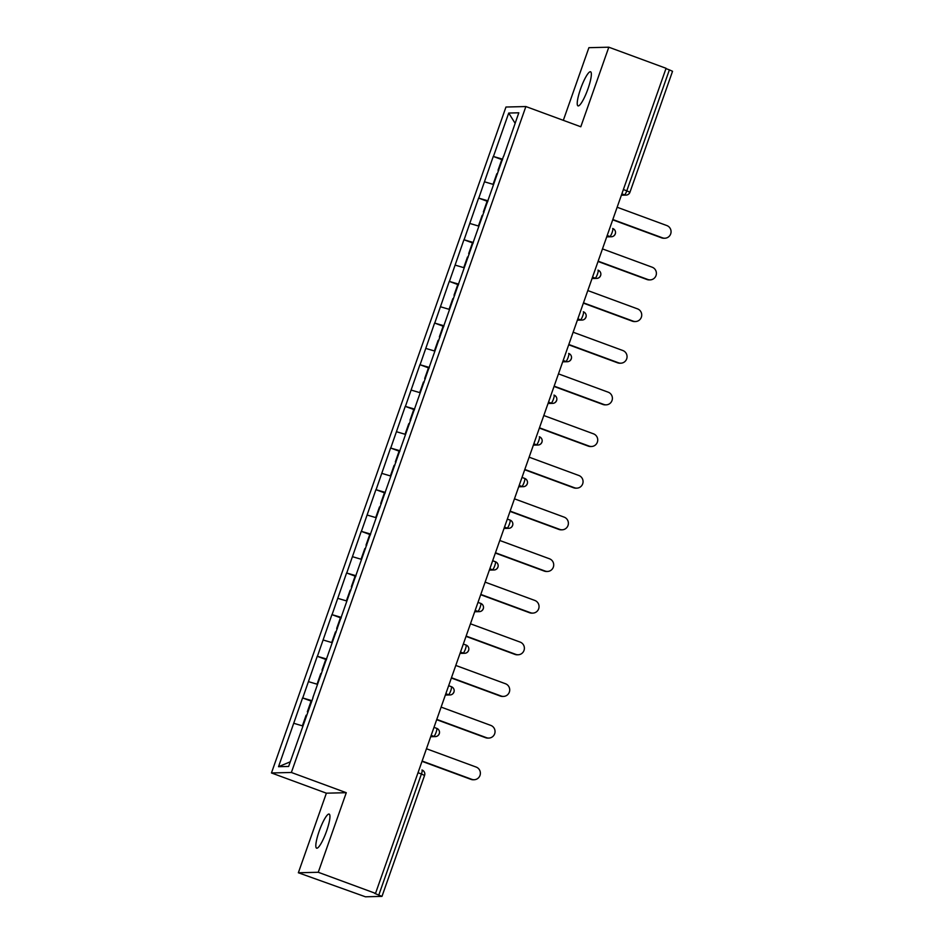 <?xml version="1.0" encoding="UTF-8"?>
<svg xmlns="http://www.w3.org/2000/svg" width="944" height="944" viewBox="0 0 944 944"><rect width="100%" height="100%" fill="white"/><g stroke="black" fill="none" stroke-linecap="round" stroke-linejoin="round"><path stroke-width="1.42" d="M319.166 831.216A18.172 3.469 110.2 0 1 329.161 814.082A18.172 3.469 110.2 0 1 326.6 831.039A18.172 3.469 110.2 0 1 316.606 848.172A18.172 3.469 110.2 0 1 319.166 831.216M580.572 88.925A18.172 3.469 110.2 0 1 590.566 71.779A18.172 3.469 110.2 0 1 588.006 88.736A18.172 3.469 110.2 0 1 578.011 105.881A18.172 3.469 110.2 0 1 580.572 88.925M298.351 872.763L318.258 872.28L346.283 792.7L326.376 793.184L298.351 872.763L365.458 896.8L381.978 896.375L374.65 893.39L375.523 893.378L666.075 68.298L608.809 47.2L588.903 47.684L563.32 120.336M326.376 793.184L271.459 772.959L505.972 107.026L525.879 106.542L291.366 772.475L271.459 772.959M290.256 761.82L278.527 766.693L288.628 766.457L312.995 697.769M278.527 766.693L302.576 697.946L311.732 701.321M311.968 700.684L302.576 697.946M302.741 697.946L317.243 656.292L326.4 659.667M326.636 659.03L317.243 656.292M317.408 656.292L331.91 614.638L341.079 618.013M341.303 617.376L331.91 614.638M332.076 614.638L346.578 572.984L355.746 576.359M355.971 575.722L346.578 572.984M346.755 572.973L361.245 531.33L370.414 534.705M370.638 534.068L361.245 531.33M361.422 531.319L375.913 489.676L385.081 493.051M385.305 492.414L375.913 489.676M376.09 489.665L390.58 448.022L399.749 451.397M399.973 450.76L390.58 448.022M390.757 448.011L405.247 406.368L414.416 409.743M414.64 409.106L405.247 406.368M405.424 406.357L419.915 364.714L429.083 368.089M429.319 367.44L419.915 364.714M420.092 364.703L434.594 323.06L443.751 326.435M443.987 325.786L434.594 323.06M434.759 323.049L449.261 281.406L458.43 284.781M458.654 284.132L449.261 281.406M449.427 281.395L463.929 239.752L473.097 243.127M473.322 242.478L463.929 239.752M464.106 239.741L478.596 198.098L487.765 201.473M487.989 200.824L478.596 198.098M478.773 198.087L493.264 156.444L502.432 159.819M502.656 159.17L493.264 156.444M493.441 156.433L508.722 113.044L518.811 112.796L503.683 156.256M312.842 697.699L503.541 156.185M317.538 684.341L308.476 681.651M332.217 642.687L323.143 639.997M346.885 601.033L337.822 598.343M361.552 559.379L352.49 556.689M376.219 517.725L367.157 515.035M390.887 476.071L381.824 473.381M405.554 434.417L396.492 431.727M420.222 392.763L411.159 390.073M434.889 351.109L425.827 348.419M449.556 309.455L440.494 306.765M464.236 267.801L455.173 265.111M478.903 226.147L469.841 223.457M493.57 184.493L484.508 181.803M623.37 189.555L626.792 190.818L669.39 69.856L665.968 68.605M669.39 69.856L672.541 71.296L629.943 192.257L626.792 190.818A4.26 0.814 110.2 0 1 624.515 194.842L621.86 193.862M515.117 123.31L508.722 113.044M318.258 872.28L375.523 893.378M346.283 792.7L291.366 772.475M525.879 106.542L580.796 126.767L608.809 47.2M302.871 725.995L293.808 723.305M664.836 238.23L663.962 238.242A6.525 6.396 -91.4 0 1 661.638 237.864L662.511 237.841A6.525 6.396 88.6 0 0 670.983 232.743A6.525 6.396 88.6 0 0 666.842 225.557L617.14 207.243M498.644 170.557L498.031 170.262L501.653 159.973L502.302 160.173M498.68 170.451L498.031 170.262M497.464 173.92L496.815 173.731L493.193 184.009M662.511 237.841L612.821 219.527M661.638 237.864L612.715 219.834M650.168 279.884L649.295 279.908A6.525 6.396 -91.4 0 1 646.97 279.518L647.844 279.495A6.525 6.396 88.6 0 0 656.316 274.397A6.525 6.396 88.6 0 0 652.174 267.211L602.473 248.909M483.977 212.211L483.363 211.916L486.986 201.627L487.635 201.827M484.012 212.105L483.363 211.916M482.797 215.574L482.148 215.385L478.525 225.663M647.844 279.495L598.154 261.181M646.97 279.518L598.048 261.488M635.501 321.538L634.628 321.562A6.525 6.396 -91.4 0 1 632.303 321.172L633.176 321.149A6.525 6.396 88.6 0 0 641.649 316.051A6.525 6.396 88.6 0 0 637.507 308.865L587.805 290.563M469.31 253.865L468.696 253.57L472.319 243.292L472.968 243.481M469.345 253.759L468.696 253.57M468.13 257.228L467.481 257.039L463.858 267.317M633.176 321.149L583.486 302.835M632.303 321.172L583.38 303.142M620.833 363.192L619.96 363.216A6.525 6.396 -91.4 0 1 617.636 362.826L618.509 362.803A6.525 6.396 88.6 0 0 626.981 357.705A6.525 6.396 88.6 0 0 622.828 350.519L573.138 332.217M454.642 295.519L454.029 295.224L457.651 284.946L458.3 285.135M454.678 295.413L454.029 295.224M453.462 298.882L452.801 298.693L449.191 308.971M618.509 362.803L568.807 344.489M617.636 362.826L568.701 344.796M606.154 404.846L605.293 404.87A6.525 6.396 -91.4 0 1 602.968 404.48L603.841 404.457A6.525 6.396 88.6 0 0 612.314 399.359A6.525 6.396 88.6 0 0 608.16 392.173L558.47 373.871M439.975 337.173L439.361 336.878L442.984 326.6L443.633 326.789M440.01 337.067L439.361 336.878M438.783 340.548L438.134 340.347L434.523 350.625M603.841 404.457L554.14 386.143M602.968 404.48L554.034 386.45M591.487 446.5L590.625 446.524A6.525 6.396 -91.4 0 1 588.301 446.134L589.174 446.111A6.525 6.396 88.6 0 0 597.646 441.025A6.525 6.396 88.6 0 0 593.493 433.827L543.803 415.525M425.307 378.827L424.694 378.532L428.316 368.254L428.965 368.443M425.343 378.721L424.694 378.532M424.116 382.202L423.467 382.001L419.844 392.279M589.174 446.111L539.472 427.809M588.301 446.134L539.366 428.104M576.819 488.154L575.946 488.178A6.525 6.396 -91.4 0 1 573.633 487.788L574.507 487.765A6.525 6.396 88.6 0 0 582.979 482.679A6.525 6.396 88.6 0 0 578.825 475.481L529.136 457.179M410.64 420.481L410.026 420.186L413.637 409.908L414.298 410.097M410.675 420.375L410.026 420.186M409.448 423.856L408.799 423.655L405.177 433.933M574.507 487.765L524.805 469.463M573.633 487.788L524.699 469.758M562.152 529.808L561.279 529.832A6.525 6.396 -91.4 0 1 558.966 529.442L559.827 529.419A6.525 6.396 88.6 0 0 568.3 524.333A6.525 6.396 88.6 0 0 564.158 517.135L514.468 498.833M395.961 462.135L395.359 461.84L398.97 451.562L399.619 451.751M396.008 462.029L395.359 461.84M394.781 465.51L394.132 465.309L390.509 475.587M559.827 529.419L510.138 511.117M558.966 529.442L510.031 511.412M547.485 571.462L546.611 571.486A6.525 6.396 -91.4 0 1 544.299 571.096L545.16 571.073A6.525 6.396 88.6 0 0 553.632 565.987A6.525 6.396 88.6 0 0 549.491 558.789L499.789 540.487M381.293 503.789L380.68 503.494L384.302 493.216L384.951 493.405M381.341 503.683L380.68 503.494M380.113 507.164L379.464 506.963L375.842 517.241M545.16 571.073L495.47 552.771M544.299 571.096L495.364 553.066M532.817 613.116L531.944 613.14A6.525 6.396 -91.4 0 1 529.619 612.75L530.493 612.727A6.525 6.396 88.6 0 0 538.965 607.641A6.525 6.396 88.6 0 0 534.823 600.443L485.122 582.141M366.626 545.443L366.012 545.148L369.635 534.87L370.284 535.059M366.661 545.337L366.012 545.148M365.446 548.818L364.797 548.617L361.174 558.895M530.493 612.727L480.803 594.425M529.619 612.75L480.697 594.72M518.15 654.77L517.277 654.794A6.525 6.396 -91.4 0 1 514.952 654.404L515.825 654.381A6.525 6.396 88.6 0 0 524.298 649.295A6.525 6.396 88.6 0 0 520.156 642.097L470.454 623.795M351.959 587.097L351.345 586.802L354.968 576.524L355.617 576.713M351.994 586.991L351.345 586.802M350.779 590.472L350.13 590.271L346.507 600.549M515.825 654.381L466.135 636.079M514.952 654.404L466.029 636.374M503.482 696.424L502.609 696.448A6.525 6.396 -91.4 0 1 500.285 696.058L501.158 696.035A6.525 6.396 88.6 0 0 509.63 690.949A6.525 6.396 88.6 0 0 505.488 683.751L455.787 665.449M337.291 628.751L336.678 628.456L340.3 618.178L340.949 618.367M337.327 628.657L336.678 628.456M336.111 632.126L335.462 631.925L331.84 642.203M501.158 696.035L451.456 677.733M500.285 696.058L451.35 678.028M488.815 738.078L487.942 738.102A6.525 6.396 -91.4 0 1 485.617 737.712L486.49 737.689A6.525 6.396 88.6 0 0 494.963 732.603A6.525 6.396 88.6 0 0 490.809 725.405L441.119 707.103M322.624 670.405L322.01 670.11L325.633 659.832L326.282 660.021M322.659 670.311L322.01 670.11M321.432 673.78L320.783 673.579L317.172 683.857M486.49 737.689L436.789 719.387M485.617 737.712L436.683 719.682M474.136 779.732L473.274 779.756A6.525 6.396 -91.4 0 1 470.95 779.366L471.823 779.343A6.525 6.396 88.6 0 0 480.295 774.257A6.525 6.396 88.6 0 0 476.142 767.059L426.452 748.757M307.956 712.059L307.343 711.764L310.965 701.486L311.614 701.675M307.992 711.965L307.343 711.764M306.765 715.434L306.116 715.233L302.493 725.511M471.823 779.343L422.121 761.041M470.95 779.366L422.015 761.336M378.839 894.936L421.425 773.974L418.015 772.723M424.481 775.449L421.425 773.974A4.26 0.814 -69.8 0 0 422.027 770.009A4.26 0.814 -69.8 0 0 421.968 769.997L422.027 770.009A4.26 4.26 0 0 1 424.576 775.413L381.978 896.375M621.482 194.912L624.515 194.842A4.26 4.165 -91.4 0 0 626.025 195.101A4.26 4.26 0 0 0 629.943 192.257M615.181 233.935A4.26 4.165 -91.4 0 1 611.358 236.755A4.26 4.26 0 0 0 612.727 228.495L612.668 228.483A4.26 0.814 -69.8 0 1 612.727 228.495A4.26 0.814 -69.8 0 1 612.125 232.472A4.26 0.814 110.2 0 1 609.848 236.496L607.193 235.516M629.849 192.281A4.26 4.165 -91.4 0 1 626.025 195.101L621.388 195.207M606.815 236.566L609.848 236.496A4.26 4.165 -91.4 0 0 611.358 236.755L606.721 236.861M600.502 275.589A4.26 4.165 -91.4 0 1 596.691 278.409A4.26 4.26 0 0 0 598.059 270.149L598 270.137A4.26 0.814 -69.8 0 1 598.059 270.149A4.26 0.814 -69.8 0 1 597.458 274.126A4.26 0.814 110.2 0 1 595.18 278.15L592.525 277.17M592.148 278.22L595.18 278.15A4.26 4.165 -91.4 0 0 596.691 278.409L592.041 278.515M585.835 317.243A4.26 4.165 -91.4 0 1 582.023 320.063A4.26 4.26 0 0 0 583.392 311.803L583.333 311.791A4.26 0.814 -69.8 0 1 583.392 311.803A4.26 0.814 -69.8 0 1 582.79 315.78A4.26 0.814 110.2 0 1 580.501 319.804L577.846 318.824M577.48 319.874L580.501 319.804A4.26 4.165 -91.4 0 0 582.023 320.063L577.374 320.169M571.167 358.897A4.26 4.165 -91.4 0 1 567.356 361.717A4.26 4.26 0 0 0 568.725 353.457L568.654 353.445A4.26 0.814 -69.8 0 1 568.725 353.457A4.26 0.814 -69.8 0 1 568.123 357.434A4.26 0.814 110.2 0 1 565.834 361.458L563.179 360.478M562.813 361.54L565.834 361.458A4.26 4.165 -91.4 0 0 567.356 361.717L562.707 361.823M556.5 400.551A4.26 4.165 -91.4 0 1 552.688 403.371A4.26 4.26 0 0 0 554.057 395.111L553.986 395.099A4.26 0.814 -69.8 0 1 554.057 395.111A4.26 0.814 -69.8 0 1 553.455 399.088A4.26 0.814 110.2 0 1 551.166 403.112L548.511 402.132M548.145 403.194L551.166 403.112A4.26 4.165 -91.4 0 0 552.688 403.371L548.039 403.477M541.832 442.205A4.26 4.165 -91.4 0 1 538.009 445.025A4.26 4.26 0 0 0 539.378 436.765L539.319 436.753A4.26 0.814 -69.8 0 1 539.378 436.765A4.26 0.814 -69.8 0 1 538.776 440.742A4.26 0.814 110.2 0 1 536.499 444.766L533.844 443.786M533.478 444.848L536.499 444.766A4.26 4.165 -91.4 0 0 538.009 445.025L533.372 445.131M527.165 483.859A4.26 4.165 -91.4 0 1 523.342 486.679A4.26 4.26 0 0 0 524.711 478.419L521.997 477.428L524.652 478.419A4.26 0.814 -69.8 0 1 524.711 478.419A4.26 0.814 -69.8 0 1 524.109 482.396A4.26 0.814 110.2 0 1 521.831 486.42L519.176 485.44M518.811 486.502L521.831 486.42A4.26 4.165 -91.4 0 0 523.342 486.679L518.704 486.785M512.498 525.513A4.26 4.165 -91.4 0 1 508.674 528.333A4.26 4.26 0 0 0 510.043 520.073L507.329 519.082L509.984 520.073A4.26 0.814 -69.8 0 1 510.043 520.073A4.26 0.814 -69.8 0 1 509.441 524.05A4.26 0.814 110.2 0 1 507.164 528.074L504.509 527.094M504.131 528.156L507.164 528.074A4.26 4.165 -91.4 0 0 508.674 528.333L504.037 528.439M497.83 567.167A4.26 4.165 -91.4 0 1 494.007 569.987A4.26 4.26 0 0 0 495.376 561.727L492.662 560.736L495.317 561.727A4.26 0.814 -69.8 0 1 495.376 561.727A4.26 0.814 -69.8 0 1 494.774 565.704A4.26 0.814 110.2 0 1 492.497 569.728L489.842 568.748M489.464 569.81L492.497 569.728A4.26 4.165 -91.4 0 0 494.007 569.987L489.37 570.093M483.163 608.821A4.26 4.165 -91.4 0 1 479.34 611.641A4.26 4.26 0 0 0 480.708 603.381L477.994 602.39L480.649 603.381A4.26 0.814 -69.8 0 1 480.708 603.381A4.26 0.814 -69.8 0 1 480.107 607.358A4.26 0.814 110.2 0 1 477.829 611.382L475.174 610.414M474.797 611.464L477.829 611.382A4.26 4.165 -91.4 0 0 479.34 611.641L474.702 611.747M468.484 650.475A4.26 4.165 -91.4 0 1 464.672 653.295A4.26 4.26 0 0 0 466.041 645.035L463.327 644.044L465.982 645.035A4.26 0.814 -69.8 0 1 466.041 645.035A4.26 0.814 -69.8 0 1 465.439 649.012A4.26 0.814 110.2 0 1 463.162 653.036L460.495 652.068M460.129 653.118L463.162 653.036A4.26 4.165 -91.4 0 0 464.672 653.295L460.023 653.401M453.816 692.141A4.26 4.165 -91.4 0 1 450.005 694.949A4.26 4.26 0 0 0 451.374 686.689L448.66 685.698L451.303 686.689A4.26 0.814 -69.8 0 1 451.374 686.689A4.26 0.814 -69.8 0 1 450.772 690.666A4.26 0.814 110.2 0 1 448.483 694.69L445.828 693.722M445.462 694.772L448.483 694.69A4.26 4.165 -91.4 0 0 450.005 694.949L445.356 695.055M439.149 733.795A4.26 4.165 -91.4 0 1 435.337 736.603A4.26 4.26 0 0 0 436.706 728.343L433.992 727.352L436.635 728.343A4.26 0.814 -69.8 0 1 436.706 728.343A4.26 0.814 -69.8 0 1 436.104 732.32A4.26 0.814 110.2 0 1 433.815 736.355L431.16 735.376M430.794 736.426L433.815 736.355A4.26 4.165 -91.4 0 0 435.337 736.603L430.688 736.709"/></g></svg>

